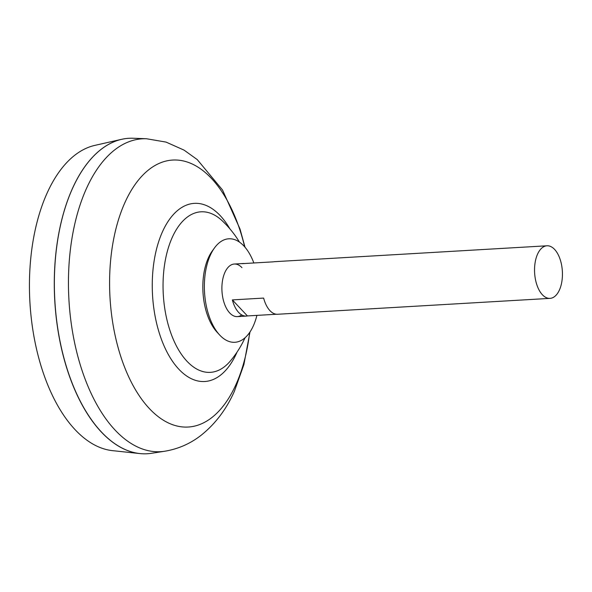 <?xml version="1.0" encoding="UTF-8"?>
<svg xmlns="http://www.w3.org/2000/svg" width="592" height="592" viewBox="0 0 592 592"><rect width="100%" height="100%" fill="white"/><g stroke="black" fill="none" stroke-linecap="round" stroke-linejoin="round"><path stroke-width="0.89" d="M276.464 314.241L247.419 315.936A26.329 13.89 -93.3 0 1 246.316 316.084A26.329 13.89 -93.3 0 1 232.367 299.907L263.632 298.079A26.329 13.89 86.7 0 0 277.581 314.263L550.027 298.368A26.329 13.89 -93.3 0 1 537.085 285.477A26.329 13.89 -93.3 0 1 535.945 258.719A26.329 13.89 -93.3 0 1 546.956 245.791A26.329 13.89 -93.3 0 1 559.899 258.682A26.329 13.89 -93.3 0 1 561.031 285.44A26.329 13.89 -93.3 0 1 550.027 298.368M246.316 316.084L237.385 316.609A26.329 13.89 -93.3 0 1 229.733 312.976A26.329 13.89 -93.3 0 1 223.302 276.96A26.329 13.89 -93.3 0 1 234.314 264.032L243.245 263.507A26.329 13.89 -93.3 0 1 244.363 263.529M147.26 453.753A157.997 83.361 -93.3 0 1 139.941 453.576L112.643 450.66A153.483 80.978 -93.3 0 1 37.681 219.75A153.483 80.978 -93.3 0 1 94.831 145.388L121.612 139.32A157.997 83.361 -93.3 0 1 128.856 138.291M139.941 453.576A157.997 83.361 -93.3 0 1 62.774 215.865A157.997 83.361 -93.3 0 1 121.612 139.32M93.595 422.636A157.946 83.331 -93.3 0 1 62.804 215.895A157.946 83.331 -93.3 0 1 79.173 175.439M151.5 453.294A157.997 83.361 -93.3 0 1 70.885 379.82A157.997 83.361 -93.3 0 1 62.819 215.865A157.997 83.361 -93.3 0 1 133.126 138.247L146.564 138.757A156.702 82.673 -93.3 0 0 76.834 215.74A156.702 82.673 -93.3 0 0 84.834 378.355A156.702 82.673 -93.3 0 0 164.791 451.23L151.5 453.294M245.051 337.766A102.327 102.327 0 0 1 230.436 360.913A80.416 42.424 -93.3 0 1 186.991 361.261A80.416 42.424 -93.3 0 1 167.351 251.282A80.416 42.424 -93.3 0 1 222.266 220.831L222.266 220.831A102.327 102.327 0 0 1 239.471 242.121M546.956 245.791L274.51 261.686A26.329 13.89 86.7 0 0 273.408 261.834L242.143 263.655A26.329 13.89 -93.3 0 1 243.245 263.507M247.419 315.936L232.367 299.907M256.898 315.381A51.837 27.35 -93.3 0 1 256.521 316.853A51.837 27.35 -93.3 0 1 219.558 334.894A51.837 27.35 -93.3 0 1 207.133 264.254A51.837 27.35 -93.3 0 1 214.482 247.937A51.837 27.35 -93.3 0 1 253.842 262.974M217.234 332.364A48.374 25.523 -93.3 0 1 217.012 332.127A48.374 25.523 -93.3 0 1 205.417 266.208A48.374 25.523 -93.3 0 1 212.276 250.978L214.482 247.937M241.765 314.944A26.329 13.89 -93.3 0 1 229.733 312.976A26.329 13.89 -93.3 0 1 223.302 276.96A26.329 13.89 -93.3 0 1 241.965 267.665M249.661 332.475A133.725 70.552 -93.3 0 1 244.148 361.394A133.725 70.552 -93.3 0 1 149.406 408.598A133.725 70.552 -93.3 0 1 116.75 225.707A133.725 70.552 -93.3 0 1 181.048 160.499A133.725 70.552 -93.3 0 1 244.666 246.842M237.074 352.055A89.222 47.071 -93.3 0 1 174.684 364.295A89.222 47.071 -93.3 0 1 157.035 247.167A89.222 47.071 -93.3 0 1 229.888 228.852M164.791 451.23C178.266 448.973 190.372 443.66 201.11 435.275C215.377 423.857 226.484 409.161 234.432 391.186L243.889 364.583L249.979 332.008M245.036 247.271L240.012 229.023L222.533 190.002L197.254 159.603L184.097 150.146L166.063 142.095L146.564 138.757M217.012 332.127L219.558 334.894"/></g></svg>
